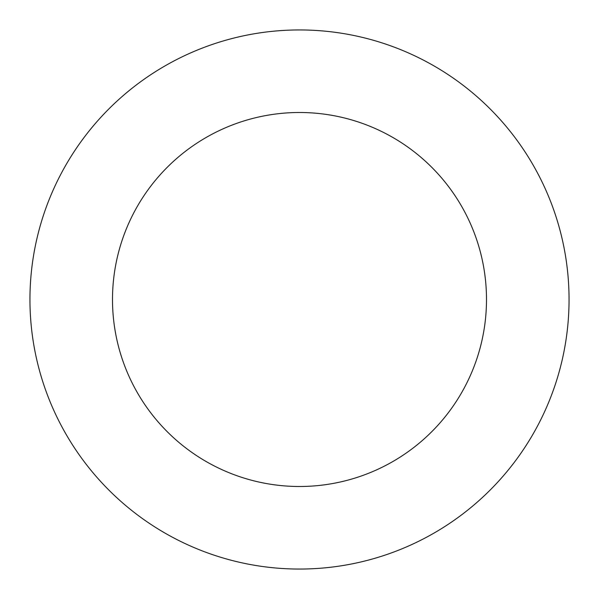 <?xml version="1.0" encoding="UTF-8"?>
<svg xmlns="http://www.w3.org/2000/svg" width="599" height="599" viewBox="0 0 599 599"><rect width="100%" height="100%" fill="white"/><g stroke="black" fill="none" stroke-linecap="round" stroke-linejoin="round"><path stroke-width="0.9" d="M112.5 299.5A187 187 0 0 1 392.996 137.553A187 187 0 0 1 392.996 461.447A187 187 0 0 1 112.5 299.5M29.95 299.5A269.55 269.55 0 0 1 434.275 66.062A269.55 269.55 0 0 1 434.275 532.938A269.55 269.55 0 0 1 29.95 299.5"/></g></svg>
